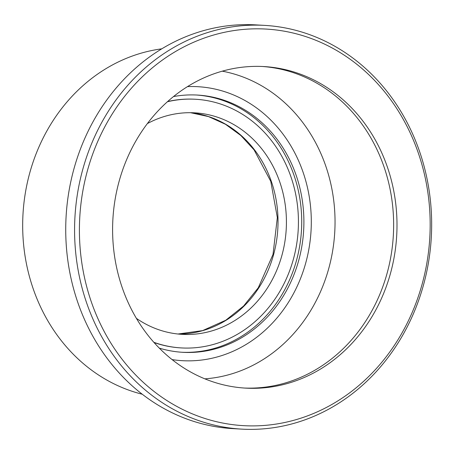 <?xml version="1.0" encoding="UTF-8"?>
<svg xmlns="http://www.w3.org/2000/svg" width="454" height="454" viewBox="0 0 454 454"><rect width="100%" height="100%" fill="white"/><g stroke="black" fill="none" stroke-linecap="round" stroke-linejoin="round"><path stroke-width="0.68" d="M161.777 48.833A175.386 154.803 93.2 0 0 136.79 54.503A175.386 154.803 93.2 0 0 22.7 228.629A175.386 154.803 93.2 0 0 142.238 394.225M264.54 25.379L255.693 24.879A202.195 178.462 93.2 0 0 197.286 32.523A202.195 178.462 93.2 0 0 66.642 249.995A202.195 178.462 93.2 0 0 232.851 428.621L241.698 429.121A202.195 178.462 93.2 0 0 431.3 237.328A202.195 178.462 93.2 0 0 264.54 25.379A202.195 178.462 93.2 0 0 206.133 33.023A202.195 178.462 93.2 0 0 75.489 250.494A202.195 178.462 93.2 0 0 241.698 429.121M208.641 36.558A198.614 175.306 93.2 0 0 131.342 370.328A198.614 175.306 93.2 0 0 424.411 275.152A198.614 175.306 93.2 0 0 208.641 36.558M217.375 72.651A161.039 142.142 93.2 0 0 113.324 245.858A161.039 142.142 93.2 0 0 245.705 388.125A161.039 142.142 93.2 0 0 396.711 235.376A161.039 142.142 93.2 0 0 263.899 66.562A161.039 142.142 93.2 0 0 217.375 72.651M244.025 388.022A161.039 142.142 93.2 0 0 393.351 235.183A161.039 142.142 93.2 0 0 262.219 66.477M159.292 348.127A128.834 113.71 93.2 0 0 182.866 352.315A128.834 113.71 93.2 0 0 303.669 230.11A128.834 113.71 93.2 0 0 197.416 95.062A128.834 113.71 93.2 0 0 173.524 96.56M181.77 352.247A128.834 113.71 93.2 0 0 301.49 229.985A128.834 113.71 93.2 0 0 196.327 95.005M154.008 342.509A124.538 109.919 93.2 0 0 180.925 347.9L181.43 347.929A124.538 109.919 93.2 0 0 298.21 229.803A124.538 109.919 93.2 0 0 195.498 99.256A124.538 109.919 93.2 0 0 167.424 101.747M195.498 99.256L194.993 99.227A124.538 109.919 93.2 0 0 167.639 101.548M153.815 342.288A124.538 109.919 93.2 0 0 181.43 347.929M136.365 318.333A110.941 97.916 93.2 0 0 182.196 334.354A110.941 97.916 93.2 0 0 286.224 229.122A110.941 97.916 93.2 0 0 194.726 112.83A110.941 97.916 93.2 0 0 162.68 117.024A110.941 97.916 93.2 0 0 147.385 123.579M204.85 378.852A155.081 136.881 93.2 0 0 334.763 231.869A155.081 136.881 93.2 0 0 222.256 71.17M172.077 359.596A137.216 121.11 93.2 0 0 311.058 230.53A137.216 121.11 93.2 0 0 187.519 86.612M190.51 112.694L208.477 116.582L225.451 124.265L240.836 135.485L254.07 149.854L270.766 181.362L277.337 217.574L273.013 254.45L258.275 287.791L243.565 306.064L225.769 320.235L202.586 330.608L177.991 334.013A110.941 97.916 93.2 0 0 277.825 228.646A110.941 97.916 93.2 0 0 190.527 112.694"/></g></svg>
